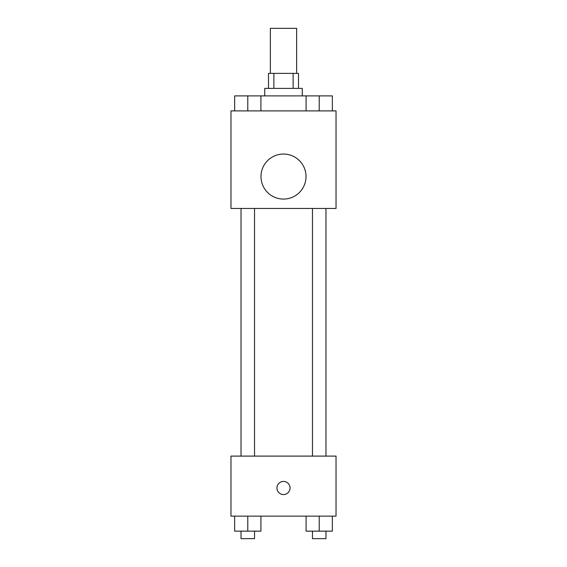 <?xml version="1.0" encoding="UTF-8"?>
<svg xmlns="http://www.w3.org/2000/svg" width="567" height="567" viewBox="0 0 567 567"><rect width="100%" height="100%" fill="white"/><g stroke="black" fill="none" stroke-linecap="round" stroke-linejoin="round"><path stroke-width="0.85" d="M296.633 73.377L296.633 28.35L270.367 28.35L270.367 73.377M273.875 88.388L273.875 73.377L268.489 73.377L268.489 88.388M273.875 73.377L298.511 73.377L298.511 88.388M293.125 88.388L293.125 73.377M264.739 95.887L264.739 88.388L302.261 88.388L302.261 95.887M306.088 110.898L306.088 95.887L234.646 95.887L234.646 110.898M230.967 110.898L336.033 110.898L336.033 208.458L230.967 208.458L230.967 110.898M283.5 199.074A22.51 22.51 0 0 1 264.002 165.309A22.51 22.51 0 0 1 302.998 165.309A22.51 22.51 0 0 1 283.5 199.074M230.967 456.102L336.033 456.102L336.033 516.14L230.967 516.14L230.967 456.102M283.5 494.559A6.563 6.563 0 0 1 277.816 484.714A6.563 6.563 0 0 1 289.184 484.714A6.563 6.563 0 0 1 283.5 494.559M306.088 516.14L306.088 531.144L332.354 531.144L332.354 516.14L332.354 531.144M319.221 531.144L319.221 516.14M325.975 531.144L325.975 538.65L312.467 538.65L312.467 531.144M234.646 516.14L234.646 531.144L260.912 531.144L260.912 516.14L260.912 531.144M247.779 531.144L247.779 516.14M254.533 531.144L254.533 538.65L241.025 538.65L241.025 531.144M306.088 95.887L332.354 95.887L332.354 110.898L332.354 95.887M319.221 110.898L319.221 95.887M325.975 95.887L312.467 95.887M247.779 110.898L247.779 95.887M260.912 110.898L260.912 95.887L260.912 110.898M254.533 95.887L241.025 95.887M312.467 208.458L312.467 456.102M325.975 208.458L325.975 456.102M254.533 456.102L254.533 208.458M241.025 456.102L241.025 208.458"/></g></svg>
